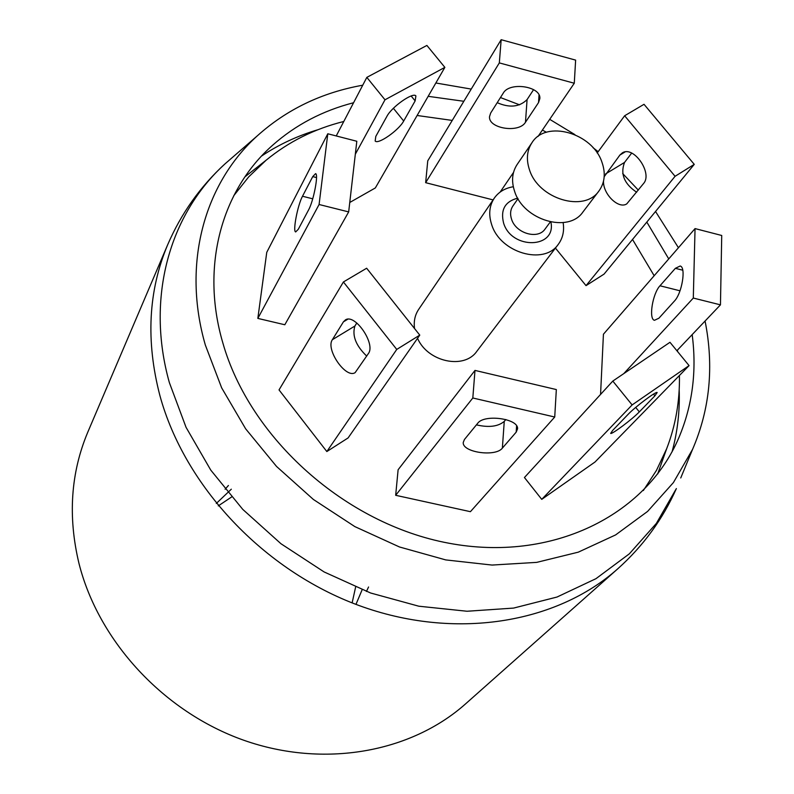 <?xml version="1.0" encoding="UTF-8"?>
<svg xmlns="http://www.w3.org/2000/svg" width="794" height="794" viewBox="0 0 794 794"><rect width="100%" height="100%" fill="white"/><g stroke="black" fill="none" stroke-linecap="round" stroke-linejoin="round"><path stroke-width="1.19" d="M465.582 703.861C410.895 752.543 323.823 768.463 243.738 740.236C163.733 711.92 98.565 641.314 78.983 563.452C67.758 516.557 70.726 472.728 87.876 431.956L167.673 244.751C148.289 290.763 145.699 341.043 159.902 395.601C184.635 486.236 263.717 570.539 359.067 605.534C454.496 640.48 556.157 623.727 617.792 568.782L465.582 703.861M705.072 321.034C714.084 366.401 709.905 409.188 692.547 449.404L673.421 482.563L647.596 511.415L615.608 534.918L578.29 552.158L536.665 562.38L492.012 565.06L445.771 559.919L399.511 546.987L354.849 526.611L313.372 499.456L276.54 466.455L245.634 428.8L221.655 387.849L205.338 345.043C181.866 264.035 204.187 183.89 257.167 135.972L225.149 163.743C169.569 213.993 145.53 297.879 169.36 382.599L186.054 427.331L210.767 470.108L242.766 509.391L280.987 543.751L324.121 571.948L370.609 592.999L418.805 606.209L467.021 611.251L513.589 608.085L557.011 597.038L595.966 578.677L629.354 553.815L656.35 523.415L676.369 488.568C662.732 519.276 643.209 546.014 617.792 568.782M678.443 247.738L655.536 211.482M638.326 190.123L622.695 173.578M598.15 151.704L593.009 147.654M574.906 134.623L549.696 119.328M519.574 104.828L500.458 97.553M471.239 89.087L435.846 82.993M362.739 85.206C321.818 92.521 286.634 109.443 257.167 135.972M692.169 334.611C696.914 370.997 692.497 405.317 678.91 437.583C645.84 515.534 551.929 562.648 448.769 543.195C345.698 524.09 249.882 438.496 222.786 342.74C200.306 266.079 221.764 190.024 272.699 145.163C295.705 124.827 322.672 110.684 353.578 102.734M668.746 258.913L646.812 222.082M546.441 132.28L542.391 130.057M463.845 101.285L428.164 96.322M672.141 451.528C677.57 431.519 679.912 410.895 679.188 389.646M318.066 129.68C297.69 135.734 278.873 144.508 261.623 156.001M352.129 602.894L355.603 587.143M231.55 497.014L218.281 505.887M355.97 604.373L362.124 589.793M231.322 489.193L216.296 503.456M366.431 591.451L368.565 586.994M228.414 485.491L225.099 489.273M233.754 195.701L248.691 176.883L266.01 160.309C288.51 141.759 314.434 128.817 343.782 121.482M245.078 176.625L248.691 173.896M659.278 469.462L657.839 473.76M643.339 490.543L656.44 470.415L666.662 448.729C675.615 425.524 679.872 401.109 679.426 375.493M677.649 351.653L677.441 350.114M654.167 275.726L632.53 239.47M452.243 120.42L417.118 115.487M326.84 451.548L279.031 389.914L343.405 281.969L396.752 349.429L326.84 451.548L348.1 437.931L419.768 335.118L366.649 268.233L343.405 281.969M332.378 339.693L343.405 321.858L345.42 319.903C354.997 313.293 375.959 344.01 368.376 353.568L355.156 372.604C345.916 379.066 325.342 349.32 332.378 339.693L354.888 326.036L356.804 322.999M366.709 356.089C355.901 345.688 351.96 335.673 354.888 326.036M396.752 349.429L419.768 335.118M470.415 511.683L395.67 495.297L472.817 397.993L554.728 417.019L470.415 511.683M464.44 439.499L477.68 423.311C484.231 413.793 518.829 418.627 517.549 428.859L516.179 432.154L502.364 448.124C495.595 457.235 461.969 452.342 463.259 442.417L464.44 439.499M395.67 495.297L398.112 469.75L474.991 370.411L556.336 389.566L554.728 417.019M472.817 397.993L474.991 370.411M505.838 419.52L504.259 421.396C498.116 426.577 488.836 427.738 476.41 424.869M595.014 462.009L541.746 499.357L632.123 404.93L689.073 365.607L595.014 462.009M612.7 430.368L627.994 414.468C634.823 407.163 656.291 391.015 657.174 392.514L654.901 395.829L639.319 411.878C632.481 419.103 611.588 434.794 610.665 433.385L612.7 430.368M541.746 499.357L524.437 477.522L612.799 381.07L669.977 342.293L689.073 365.607M632.123 404.93L612.799 381.07M676.875 350.71L720.456 304.846L721.726 235.481L695.048 228.593L603.43 334.224L600.562 394.419M623.776 373.617L693.301 298.058L695.048 228.593M720.456 304.846L693.301 298.058M658.891 318.225L674.374 301.125C681.977 293.462 686.294 267.27 680.19 266L675.357 268.332L659.983 285.78C652.608 293.492 648.48 319.029 654.435 320.31L658.891 318.225M694.254 164.368L675.079 176.298L586.032 285.642L604.055 274.109L694.254 164.368L644.023 104.302L624.64 115.765L597.187 153.004M631.667 153.103L624.531 162.433C620.164 173.936 624.203 183.871 636.649 192.237M586.032 285.642L555.433 248.095M675.079 176.298L624.64 115.765M603.509 181.231C602.983 194.153 618.595 209.418 626.764 203.879L643.527 183.563C652.966 173.271 633.632 145.332 622.327 152.895L619.886 155.058L604.194 176.685M538.034 136.459L574.28 83.241L575.63 60.116L501.163 39.7L427.748 160.845L425.653 182.68L493.074 199.899M497.223 102.674C509.52 108.073 519.465 107.051 527.077 99.597L533.588 89.643M500.16 192.059L513.51 172.457M574.28 83.241L499.327 62.905L425.653 182.68M525.479 122.246L538.531 102.585L539.851 98.595C541.22 86.248 509.49 81.504 503.247 93.136L490.682 113.016L489.531 116.559C488.102 128.568 519.048 133.452 525.479 122.246L527.077 99.597M501.163 39.7L499.327 62.905M349.767 202.47L375.334 187.95L444.858 67.371L426.894 45.437L366.828 77.375L336.229 135.953M444.858 67.371L384.991 99.796L355.315 154.235M403.699 121.025L415.143 100.907L415.897 95.885C412.989 91.915 391.66 106.952 386.906 116.351L375.8 136.409L375.165 141.014C378.043 144.845 398.856 130.246 403.699 121.025L393.387 108.292M366.828 77.375L384.991 99.796M257.842 318.404L266.754 252.343L327.793 133.769L319.089 204.505L257.842 318.404L284.818 324.756L348.675 211.909L356.814 141.263L327.793 133.769M302.504 196.247L312.737 176.605L315.595 173.628C318.751 174.134 313.491 201.269 308.538 210.003L298.286 229.287L295.656 231.947C292.609 231.391 297.681 204.991 302.504 196.247L312.727 198.808M319.089 204.505L348.675 211.909M414.547 328.557C413.585 321.362 414.954 314.98 418.637 309.422L494.225 198.222C489.293 205.825 488.429 214.598 491.645 224.533C500.041 252.73 544.029 265.603 558.291 244.344C562.837 238.17 564.445 230.925 563.125 222.608M513.301 186.739C504.994 188.128 498.632 191.95 494.225 198.222M558.291 244.344L476.827 351.305C464.202 369.806 427.698 361.965 417.545 338.313M531.93 142.751L517.092 164.566C512.09 172.288 511.257 181.231 514.611 191.374C523.365 220.186 568.484 233.575 582.945 211.978L598.934 190.987C584.344 212.792 538.501 199.066 529.499 169.866C526.065 159.584 526.879 150.542 531.93 142.751C545.944 119.636 592.493 132.866 601.981 162.294C605.792 173.261 604.78 182.819 598.934 190.987M233.823 156.22L225.149 163.743C200.356 186.421 181.191 213.417 167.673 244.751M680.746 477.958L692.547 449.404M347.752 319.238L343.405 321.858M516.606 425.882L516.179 432.154M504.259 421.396L502.364 448.124M653.502 394.112L654.901 395.829M635.706 407.421L639.319 411.878M675.357 268.332L682.761 270.198M659.983 285.78L680.011 290.803M619.886 155.058L624.977 151.982M605.633 173.896L624.531 162.433M538.531 102.585L539.037 95.042M415.143 100.907L411.153 95.995M316.518 177.558L312.737 176.605M550.907 222.052C556.564 248.661 511.723 250.001 503.614 223.154C500.309 209.824 505.004 201.487 517.708 198.153M550.321 221.933L545.071 229.029C537.995 239.838 515.852 233.436 511.584 219.273C509.927 214.211 510.373 209.755 512.944 205.904L518.006 198.669M266.01 160.309L244.929 176.844M666.662 448.729L657.67 473.978"/></g></svg>
